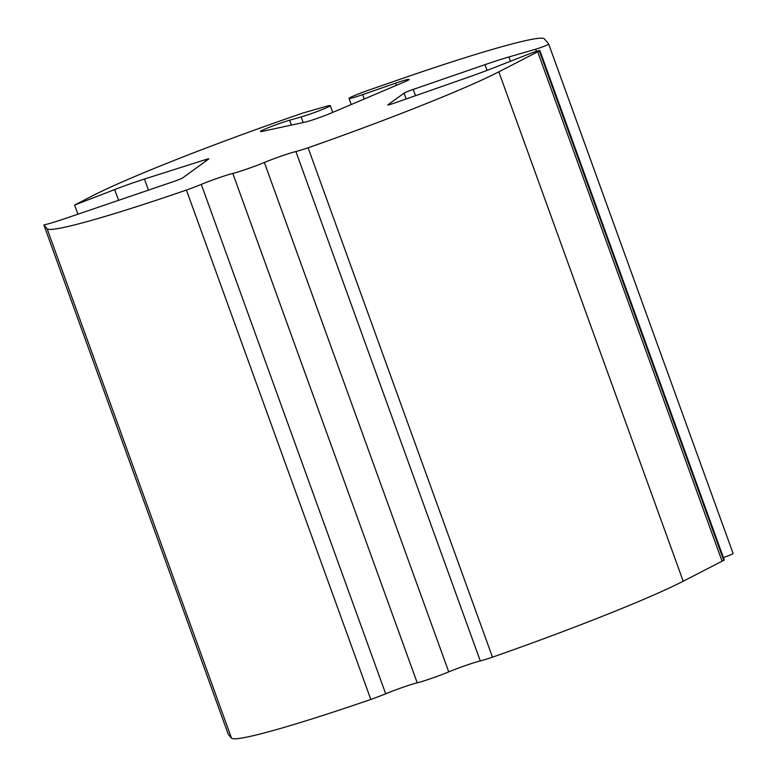 <?xml version="1.0" encoding="UTF-8"?>
<svg xmlns="http://www.w3.org/2000/svg" width="777" height="777" viewBox="0 0 777 777"><rect width="100%" height="100%" fill="white"/><g stroke="black" fill="none" stroke-linecap="round" stroke-linejoin="round"><path stroke-width="1.17" d="M43.881 224.941L47.106 228.759A190.686 11.645 -19.9 0 0 186.422 190.054A22.756 1.389 -19.9 0 0 201.282 184.392A22.756 1.389 160.1 0 1 232.818 173.436A22.756 1.389 -19.9 0 0 247.232 168.93A22.756 1.389 -19.9 0 0 264.355 162.48A22.756 1.389 160.1 0 1 295.891 151.525A22.756 1.389 -19.9 0 0 308.1 147.785A190.686 11.645 -19.9 0 0 498.815 71.834L537.674 51.816A135.693 8.285 -19.9 0 0 539.316 50.952L723.717 560.353A135.693 8.285 160.1 0 1 722.066 561.208L683.206 581.235A190.686 11.645 160.1 0 1 492.492 657.177A22.756 1.389 -19.9 0 1 480.283 660.916A22.756 1.389 160.1 0 0 448.747 671.872A22.756 1.389 -19.9 0 1 431.633 678.331A22.756 1.389 -19.9 0 1 417.21 682.828A22.756 1.389 160.1 0 0 385.683 693.783A22.756 1.389 -19.9 0 1 370.814 699.446A190.686 11.645 160.1 0 1 231.507 738.15L228.283 734.333L43.881 224.941A36.063 2.205 -19.9 0 0 65.511 218.415L173.164 181.711A8.091 0.495 -19.9 0 0 173.805 181.488A8.091 0.495 -19.9 0 0 182.702 177.855L208.702 159.023A8.091 0.495 -19.9 0 0 208.838 158.867A8.091 0.495 -19.9 0 0 205.225 159.732L144.425 179.05A36.063 2.205 -19.9 0 0 114.675 189.578L74.621 205.05L92.638 195.765A190.686 11.645 -19.9 0 1 289.84 117.56L303.059 112.966L325.903 106.459A17.813 1.088 160.1 0 1 330.283 105.633A17.813 1.088 160.1 0 1 310.411 113.957A17.813 1.088 160.1 0 1 301.155 116.939L289.617 120.231A17.813 1.088 -19.9 0 0 271.008 126.641A17.813 1.088 -19.9 0 0 260.489 131.527A17.813 1.088 -19.9 0 0 262.121 131.41L304.856 122.183A17.813 1.088 -19.9 0 0 316.851 118.502A17.813 1.088 -19.9 0 0 331.39 112.966L403.885 82.168A17.813 1.088 -19.9 0 0 409.207 79.38A17.813 1.088 -19.9 0 0 395.58 83.178L362.665 94.619A17.813 1.088 160.1 0 1 349.028 98.417A17.813 1.088 160.1 0 1 368.9 90.093L398.582 79.788A190.686 11.645 -19.9 0 1 544.347 38.85L548.601 43.901A135.693 8.285 -19.9 0 1 548.698 44.056A135.693 8.285 -19.9 0 1 548.717 44.143A8.091 0.495 160.1 0 1 539.685 47.921A8.091 0.495 160.1 0 1 535.654 49.223L508.906 56.974A51.282 3.127 -19.9 0 0 484.984 64.666L413.228 89.413A8.091 0.495 -19.9 0 0 404.069 93.133L387.995 104.778A8.091 0.495 -19.9 0 0 387.859 104.934A8.091 0.495 -19.9 0 0 394.056 103.215A8.091 0.495 -19.9 0 0 394.318 103.118L467.035 77.681A51.282 3.127 -19.9 0 0 494.191 67.628L529.137 53.953A8.091 0.495 160.1 0 1 539.869 50.544A8.091 0.495 160.1 0 1 539.316 50.952M548.698 44.056L733.09 553.457A135.693 8.285 160.1 0 1 733.119 553.535A8.091 0.495 160.1 0 1 724.086 557.313A8.091 0.495 160.1 0 1 723.406 557.546M539.869 50.544L724.271 559.935A8.091 0.495 160.1 0 1 723.717 560.353M308.1 147.785L492.492 657.177M370.814 699.446L186.422 190.054M77.923 214.19L74.621 205.05M264.355 162.48L448.747 671.872M548.717 44.143L733.119 553.535M683.206 581.235L498.815 71.834M231.507 738.15L47.106 228.759M722.066 561.208L537.674 51.816M484.984 64.666L487.053 70.377M508.906 56.974L510.46 61.257M413.228 89.413L415.501 95.707M404.069 93.133L406.186 98.97M535.654 49.223L536.431 51.36M205.225 159.732L205.75 161.16M144.425 179.05L148.436 190.142M114.675 189.578L118.56 200.33M362.665 94.619L364.248 99.009M301.155 116.939L303.185 122.543M289.617 120.231L291.375 125.097M395.58 83.178L396.367 85.363M232.818 173.436L417.21 682.828M201.282 184.392L385.683 693.783M295.891 151.525L480.283 660.916M330.283 105.633L332.731 112.393M349.028 98.417L351.243 104.526"/></g></svg>
